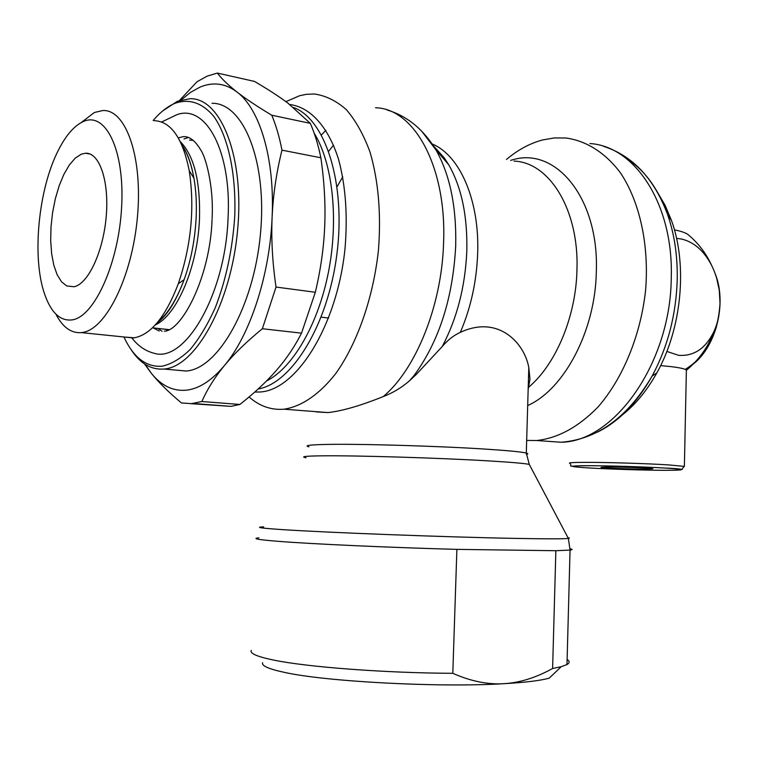 <?xml version="1.0" encoding="UTF-8"?>
<svg xmlns="http://www.w3.org/2000/svg" width="758" height="758" viewBox="0 0 758 758"><rect width="100%" height="100%" fill="white"/><g stroke="black" fill="none" stroke-linecap="round" stroke-linejoin="round"><path stroke-width="1.14" d="M161.634 122.01L176.832 114.704C205.702 103.827 231.74 151.069 228.063 217.972C225.448 294.663 184.725 363.651 153.817 353.19L151.392 352.498M442.246 346.52C447.713 340.048 453.729 335.33 460.305 332.374C498.698 314.381 524.735 343.601 528.8 367.649L529.975 379.104L528.165 389.309M715.381 274.197C726.969 303.257 716.158 346.34 693.219 364.077M694.641 362.618C701.055 357.046 706.437 349.95 710.805 341.327M719.209 289.717L717.58 281.588M657.101 191.632L665.069 205.219L671.55 220.644C687.771 265.489 681.669 328.716 656.864 372.841C646.195 391.99 633.555 406.875 618.964 417.478M506.467 159.483C517.78 149.894 529.766 143.404 542.406 140.003L554.174 137.956L565.951 137.994C586.37 140.817 605.405 152.718 620.594 173.042C639.818 201.979 649.312 245.194 645.579 290.494C640.567 335.775 622.763 378.63 598.015 406.999C578.515 426.962 558.096 438.143 536.749 440.521L526.668 440.417M433.301 145.707L444.292 157.901L448.755 164.808C461.556 187.321 467.572 216.058 466.805 251.021C465.27 286.477 457.083 318.313 442.246 346.529L416.521 374.177L413.944 375.684L410.912 379.502L416.521 374.177M337.092 186.695L342.758 176.822M316.276 411.926L327.939 412.579C341.924 411.092 360.363 405.757 383.254 396.576C392.805 392.947 401.588 387.651 409.604 380.696L410.912 379.502M285.918 101.657L299.675 95.707L306.374 94.324L314.381 94.001C325.732 95.612 336.41 100.852 346.406 109.721C355.786 120.655 363.66 134.801 370.046 152.159C378.413 180.868 381.227 213.443 378.479 249.875C373.343 297.562 357.406 343.033 335.984 373.23C319.535 394.397 301.457 406.601 283.966 409.197L282.317 409.32C270.094 409.86 259.018 405.738 249.079 396.974M289.755 104.519C310.013 106.992 328.138 126.397 338.551 159.294C345.648 185.738 347.799 215.518 345.013 248.633C337.102 326.111 296.226 390.455 259.852 392L254.773 392.047M293.592 107.532C325.39 119.034 346.093 183.436 336.893 254.186C327.968 324.974 291.802 383.349 258.175 388.987M314.191 133.209C332.667 162.989 338.873 219.185 328.46 272.037C318.057 324.917 292.616 367.952 266.532 380.971M162.913 110.763L177.476 101.25L190.154 98.682C221.165 97.953 244.72 157.56 237.529 230.896C230.688 304.214 195.431 366.72 164.259 369.023L164.069 369.042C150.937 370.027 139.804 363.328 130.651 348.945M212.003 103.278C243.498 102.737 267.527 161.89 260.401 234.449C253.636 307.009 218.02 368.805 186.364 371.022L175.07 370.037M153.182 120.475C160.194 112.203 167.48 106.471 175.041 103.287C189.254 98.398 202.159 102.747 213.747 116.325C228.139 136.563 236.24 173.705 234.753 216.201C232.573 249.079 226.13 279.465 215.405 307.36C207.815 324.31 199.42 338.333 190.22 349.429C180.802 358.562 171.412 364.162 162.041 366.218C146.209 367.317 133.503 357.568 123.933 336.978M154.225 120.683C170.986 121.413 182.65 138.07 189.225 170.673C194.863 207.872 191.224 245.554 178.31 283.738C165.727 316.503 151.098 334.515 134.412 337.793L124.871 337.073M81.125 122.616L94.38 112.497L102.842 110.526C126.008 109.228 142.997 157.427 137.416 217.186C132.1 276.916 105.883 329.351 82.518 332.459L81.409 332.62C71.186 333.425 62.687 327.267 55.903 314.153M83.134 121.631C105.39 110.971 124.748 149.819 121.659 206.403C118.902 262.903 94.466 316.654 72.323 319.867C60.261 321.401 50.985 312.694 44.485 293.744C31.789 257.189 38.355 189.121 58.328 150.302C65.87 135.388 74.132 125.828 83.134 121.631M660.625 365.602L670.555 366.578C679.367 367.63 684.645 368.758 686.378 369.951L686.35 371.363M676.562 238.419L681.054 238.931C693.703 241.764 703.898 250.595 711.639 265.414C717.381 277.04 720.176 289.651 720.015 303.257C718.006 334.259 706.428 356.298 685.27 369.373M716.594 277.949L719.276 290.2L720.015 303.257C719.787 313.556 717.788 322.936 714.008 331.398C705.774 348.434 693.968 356.402 678.6 355.322L666.851 351.428M688.615 235.075L687.733 234.355C685.346 232.687 680.911 231.181 674.43 229.845M181.238 99.923L190.523 92.353L200.046 87.113C213.064 81.675 225.391 83.314 237.036 92.031C259.937 109.105 274.898 159.047 272.113 217.214C269.839 275.22 249.913 335.396 224.444 365.536C211.491 380.895 198.501 389.138 185.464 390.275C172.521 391.09 161.179 385.481 151.448 373.429C158.744 382.506 168.759 392.35 181.484 402.972L191.49 403.635L201.865 401.522L239.879 404.469L230.953 406.364L190.779 403.673M310.316 123.355C314.722 133.436 318.246 144.911 320.871 157.778L281.967 150.16C279.446 137.084 276.045 125.44 271.771 115.225L310.316 123.355L287.898 103.116C278.849 96.37 267.697 89.131 254.451 81.409L217.357 73.081L207.133 76.141L196.995 81.76L179.475 100.482M570.168 548.792C572.821 549.304 572.773 549.73 570.054 550.071L555.86 550.715L552.61 668.49L561.223 666.689L566.984 664.548C569.789 662.918 569.836 661.213 567.117 659.451M555.86 550.715L456.885 549.37C389.716 547.551 312.76 544.045 279.181 541.411C258.288 539.753 251.523 538.559 258.866 537.829M607.812 466.937C621.911 466.9 651.747 468.122 652.932 468.776L645.352 469.155C631.452 469.155 603.69 468.046 600.971 467.373L607.812 466.937M81.352 154.149L85.502 153.23C99.393 152.263 109.313 180.944 106.234 216.324C103.315 251.684 88.203 283.899 74.123 286.751L66.77 285.974L61.559 281.824L57.182 274.803L53.837 265.309L51.648 253.788L50.691 240.779L51.013 226.869L52.577 212.657L55.325 198.776L59.143 185.824L63.871 174.387L69.31 164.998L75.232 158.128L81.352 154.149M251.258 650.44C249.789 653.51 257.417 656.75 274.121 660.171C307.729 667.106 385.13 673 452.801 673.312L456.885 549.37M552.61 668.49C535.944 677.728 519.6 682.806 503.587 683.707C438.986 687.677 325.428 681.631 284.288 672.346C268.702 669.001 261.472 665.789 262.59 662.71M561.223 666.689L549.247 678.126C540.501 680.608 525.285 682.475 503.587 683.707C487.602 684.673 470.68 681.205 452.801 673.312M144.503 363.925L151.448 373.429L145.214 364.39M315.328 292.266L301.523 333.15L262.372 328.735L276.026 287.055L315.328 292.266C320.719 269.564 323.846 247.43 324.718 225.856C325.599 204.281 324.32 181.588 320.871 157.778M271.771 115.225C257.303 106.546 245.725 98.815 237.036 92.031C228.338 85.237 221.781 78.917 217.357 73.081M276.026 287.055C272.454 262.666 271.146 239.386 272.113 217.214C273.098 195.052 276.376 172.701 281.967 150.16M201.865 401.522C207.228 389.318 214.751 377.323 224.444 365.536C234.127 353.768 246.767 341.498 262.372 328.735M301.523 333.15C294.71 346.605 286.316 359.027 276.357 370.435C266.38 381.861 254.224 393.212 239.879 404.469M702.315 353.418C708.597 345.98 713.316 337.073 716.471 326.698M162.07 331.255L158.052 328.441M168.304 329.901L163.567 329.038M514.028 161.094C549.398 162.269 579.15 209.852 576.961 269.867C575.995 316.56 555.87 364.276 528.857 387.054M510.617 160.364L512.721 159.796C555.927 146.588 599.142 198.435 596.328 271.648C595.4 330.905 563.98 389.612 527.691 405.53M183.967 138.998L188.477 137.473M189.528 140.069L193.29 140.419M625.729 158.062C644.073 169.318 658.039 188.173 667.627 214.628L667.627 214.628C674.44 234.317 677.643 255.939 677.235 279.484C676.145 314.778 667.751 347.003 652.041 376.167L652.041 376.167C636.862 403.104 618.651 421.761 597.427 432.136M589.932 143.546C634.996 146.218 673.578 204.338 671.266 277.76C670.697 363.3 613.999 441.781 561.11 442.246L543.202 440.976M432.316 144.058C459.841 155.257 479.7 200.425 477.654 253.684C476.564 281.805 470.784 308.032 460.305 332.374M421.78 131.295L435.926 149.847C449.987 174.842 456.572 206.887 455.7 245.999C452.905 298.15 439.062 341.289 414.162 375.409L413.944 375.684M375.551 107.769C414.238 108.403 446.813 166.959 443.582 242.863C441.848 305.465 415.801 369.421 383.254 396.576M180.309 141.642C194.114 155.778 200.5 181.55 199.487 218.939C197.573 267.261 176.709 315.574 155.305 324.907M182.034 145.384C187.453 153.381 191.414 164.306 193.915 178.149L193.925 178.149C196.047 190.334 196.786 203.618 196.123 217.991C194.958 239.945 190.959 260.496 184.128 279.636L184.128 279.645C176.803 299.382 168.077 313.452 157.939 321.875M684.379 466.397L668.442 464.9C646.669 463.508 605.415 462.266 584.626 462.361C572.631 462.418 567.742 462.759 569.969 463.365C573.086 466.568 565.364 466.606 580.505 465.725C597.806 465.431 642.462 466.663 666.159 468.112C689.553 468.861 678.874 471.22 684.379 466.397L686.378 369.951M589.705 467.999C610.247 469.193 644.565 470.254 664.993 470.32C686.303 470.263 686.653 469.534 666.036 468.112C645.456 466.843 606.571 465.658 586.891 465.696C566.993 465.857 567.932 466.625 589.705 467.999M567.969 537.706L569.419 538.114L568.358 538.436C563.564 538.985 545.466 538.957 514.057 538.37C446.159 537.119 325.656 532.533 282.393 529.615C260.591 528.165 254.366 527.246 263.718 526.848M529.728 465.27L529.283 464.417C524.991 463.432 511.413 462.266 488.531 460.892C439.289 457.927 354.659 455.378 321.875 455.833C305.37 456.032 300.083 456.667 306.014 457.737M526.327 454.355C528.279 453.995 528.269 453.559 526.298 453.047C521.675 451.91 508.552 450.631 486.92 449.21C439.043 446.026 356.923 443.648 324.936 444.463C309.236 444.832 303.901 445.628 308.932 446.822M321.458 134.924L325.893 130.272M328.707 151.193L333.539 145.166M178.31 137.899L183.038 136.686C189.225 136.07 195.109 140.495 200.69 149.951C204.944 155.21 214.002 184.734 212.098 218.626M163.88 329.067L168.248 329.929M164.268 331.18C181.2 331.331 210.061 278.177 212.06 219.621M131.74 337.784C137.909 345.819 145.271 350.954 153.817 353.19M671.55 220.644L667.627 214.628C654.126 178.585 632.778 155.816 603.595 146.351M656.864 372.841L652.041 376.167C627.738 417.336 597.427 439.356 561.11 442.246L536.749 440.521M444.292 157.901L433.529 146.057M448.755 164.808L435.765 149.572M409.604 380.696L414.162 375.409M283.966 409.197L327.939 412.579M159.227 330.99L153.258 327.93M181.929 145.138C187.311 152.585 191.31 163.586 193.915 178.149L189.225 170.673M156.991 323.003C166.931 315.868 175.97 301.419 184.128 279.645L178.31 283.738M686.577 370.112C699.17 359.652 708.313 346.747 714.008 331.398M711.639 265.414C706.039 253.181 698.071 242.835 687.733 234.355M528.8 367.649L526.298 453.047L529.283 464.417L568.358 538.436L570.054 550.071L566.984 664.548M85.502 153.23L90.136 154.064M321.212 317.157L328.65 318.057M193.138 403.483L230.953 406.364M81.409 332.62L133.266 337.935M152.443 327.835L168.911 329.616M164.069 369.042L186.165 371.041M435.926 149.847C423.352 129.248 407.103 115.965 387.158 110.005"/></g></svg>
